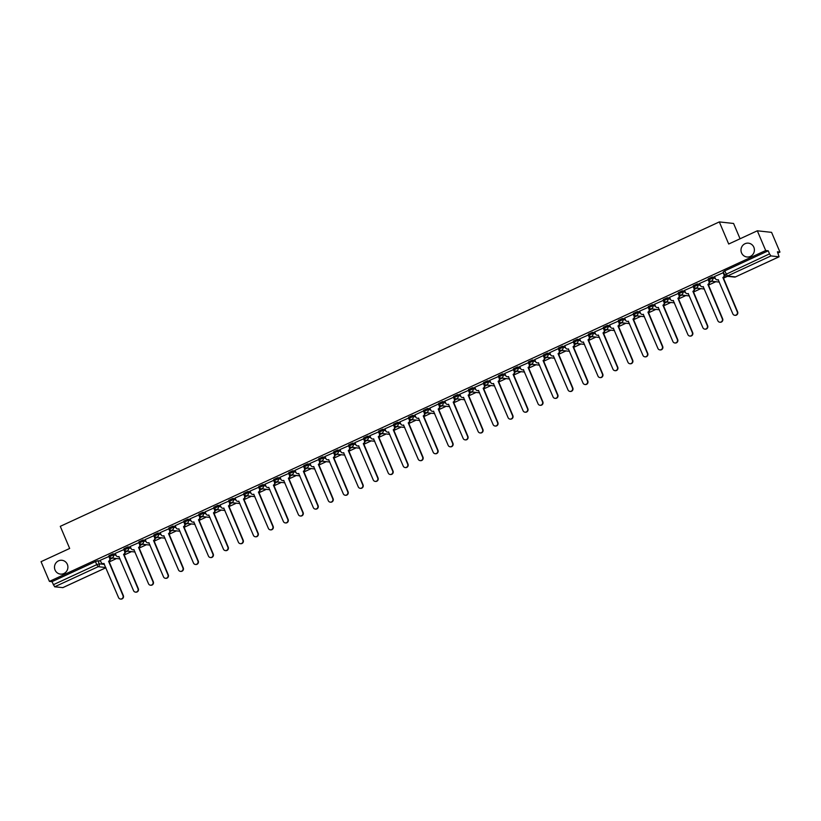 <?xml version="1.0" encoding="UTF-8"?>
<svg xmlns="http://www.w3.org/2000/svg" width="821" height="821" viewBox="0 0 821 821"><rect width="100%" height="100%" fill="white"/><g stroke="black" fill="none" stroke-linecap="round" stroke-linejoin="round"><path stroke-width="1.23" d="M67.343 564.355A6.958 6.712 96.2 0 1 60.446 574.105A6.958 6.712 96.2 0 1 55.797 563.114A6.958 6.712 96.2 0 1 67.343 564.355M753.842 247.234A6.958 6.712 96.2 0 1 746.946 256.983A6.958 6.712 96.2 0 1 742.297 245.992A6.958 6.712 96.2 0 1 753.842 247.234M115.556 554.124L112.929 553.836L109.09 555.612M130.529 547.197L127.912 546.919L124.063 548.685M145.512 540.28L142.895 539.992L139.047 541.768M160.495 533.363L157.878 533.075L154.03 534.851M175.478 526.435L172.862 526.148L169.013 527.924M190.462 519.519L187.835 519.231L183.996 521.007M205.445 512.591L202.818 512.314L198.98 514.09M220.428 505.674L217.801 505.387L213.963 507.162M235.411 498.758L232.784 498.47L228.946 500.246M250.395 491.83L247.768 491.543L243.929 493.318M265.378 484.913L262.751 484.626L258.913 486.401M280.361 477.986L277.734 477.709L273.896 479.485M295.334 471.069L292.717 470.782L288.879 472.557M310.317 464.152L307.701 463.865L303.852 465.64M325.301 457.225L322.684 456.938L318.835 458.713M340.284 450.308L337.667 450.021L333.819 451.796M355.267 443.391L352.65 443.104L348.802 444.879M370.25 436.464L367.623 436.177L363.785 437.952M385.234 429.547L382.607 429.26L378.768 431.035M400.217 422.62L397.59 422.343L393.752 424.108M415.2 415.703L412.573 415.416L408.735 417.191M430.183 408.786L427.556 408.499L423.718 410.274M445.167 401.859L442.54 401.572L438.701 403.347M460.15 394.942L457.523 394.655L453.685 396.43M475.123 388.015L472.506 387.738L468.658 389.513M490.106 381.098L487.489 380.811L483.641 382.586M505.089 374.181L502.473 373.894L498.624 375.669M520.073 367.254L517.456 366.966L513.607 368.742M535.056 360.337L532.429 360.05L528.591 361.825M550.039 353.41L547.412 353.133L543.574 354.908M565.022 346.493L562.395 346.205L558.557 347.981M580.006 339.576L577.379 339.289L573.54 341.064M594.989 332.649L592.362 332.361L588.524 334.137M609.972 325.732L607.345 325.444L603.507 327.22M624.955 318.815L622.328 318.527L618.49 320.303M639.939 311.888L637.312 311.6L633.473 313.376M654.912 304.971L652.295 304.683L648.446 306.459M669.895 298.044L667.278 297.766L663.43 299.532M684.878 291.127L682.261 290.839L678.413 292.615M699.861 284.21L697.245 283.922L693.396 285.698M714.845 277.282L712.218 276.995L708.379 278.771M109.08 561.985L116.51 558.547M124.053 555.068L131.493 551.63M139.036 548.141L146.477 544.703M154.02 541.224L161.46 537.786M169.003 534.297L176.443 530.869M183.986 527.38L191.426 523.942M198.969 520.463L206.41 517.025M213.953 513.536L221.393 510.098M228.936 506.619L236.376 503.181M243.919 499.691L251.359 496.264M258.902 492.774L266.332 489.337M273.886 485.858L281.316 482.42M288.869 478.93L296.299 475.503M303.842 472.013L311.282 468.575M318.825 465.097L326.265 461.659M333.808 458.169L341.249 454.731M348.792 451.252L356.232 447.814M363.775 444.325L371.215 440.898M378.758 437.408L386.198 433.97M393.741 430.491L401.182 427.053M408.725 423.564L416.165 420.126M423.708 416.647L431.148 413.209M438.691 409.72L446.121 406.292M453.674 402.803L461.104 399.365M468.658 395.886L476.088 392.448M483.631 388.959L491.071 385.521M498.614 382.042L506.054 378.604M513.597 375.115L521.037 371.687M528.58 368.198L536.021 364.76M543.564 361.281L551.004 357.843M558.547 354.354L565.987 350.926M573.53 347.437L580.97 343.999M588.513 340.52L595.954 337.082M603.497 333.593L610.937 330.155M618.48 326.676L625.91 323.238M633.463 319.749L640.893 316.321M648.446 312.832L655.876 309.394M663.419 305.915L670.86 302.477M678.403 298.988L685.843 295.55M693.386 292.071L700.826 288.633M708.369 285.144L715.809 281.716M723.352 278.227L727.478 276.318M777.939 253.012L779.95 252.078L777.425 251.811L779.078 256.788L770.94 255.926L727.427 276.02L735.493 276.903L779.006 256.799M740.07 238.778L733.574 223.466L719.319 221.916L728.699 244.022L757.321 230.804L765.695 250.528L49.424 581.401L41.05 561.677L69.672 548.459L60.282 526.343L719.319 221.916M757.321 230.804L771.576 232.353L779.95 252.078M62.858 587.62L54.668 586.799L51.949 581.678L95.452 561.585L97.945 560.753L100.573 561.041M51.949 581.678L49.424 581.401M768.22 250.805L724.717 270.899L727.427 276.02A2.176 2.094 96.2 0 1 724.666 274.922L769.523 253.884L768.22 250.805L765.695 250.528M769.523 253.884L770.94 255.926M723.445 272.613L714.527 276.533M708.461 279.53L699.543 283.461M693.478 286.457L684.56 290.377M678.495 293.374L669.577 297.305M663.512 300.301L654.604 304.222M648.528 307.218L639.621 311.138M633.545 314.135L624.637 318.066M618.562 321.062L609.562 324.972L610.526 327.035A2.176 2.094 -83.8 0 0 613.287 328.133L627.952 362.266A2.504 2.412 -83.8 0 0 632.098 362.718A2.504 2.412 -83.8 0 0 632.365 360.234L617.987 325.958A2.176 2.094 -83.8 0 0 619.075 323.084L619.445 323.125A2.176 2.094 96.2 0 1 618.367 325.999L632.734 360.275A2.504 2.412 96.2 0 1 630.076 363.744M603.579 327.979L594.671 331.91M588.595 334.906L579.688 338.827M573.612 341.823L564.704 345.744M549.701 352.63L550.593 354.723A2.176 2.094 -83.8 0 0 553.354 355.821L568.019 389.954A2.504 2.412 -83.8 0 0 572.165 390.396A2.504 2.412 -83.8 0 0 572.442 387.912L558.064 353.646A2.176 2.094 -83.8 0 0 559.142 350.772L558.28 348.668L549.721 352.671M534.717 359.547L535.61 361.64A2.176 2.094 -83.8 0 0 538.371 362.738L553.036 396.871A2.504 2.412 -83.8 0 0 557.192 397.323A2.504 2.412 -83.8 0 0 557.459 394.839L543.081 360.563A2.176 2.094 -83.8 0 0 544.159 357.689L543.297 355.585L534.738 359.588M528.673 362.584L519.755 366.505M513.689 369.512L504.771 373.432M498.706 376.429L489.706 380.339L490.66 382.401A2.176 2.094 -83.8 0 0 493.431 383.499L508.086 417.643A2.504 2.412 -83.8 0 0 512.242 418.084A2.504 2.412 -83.8 0 0 512.509 415.6L498.131 381.324A2.176 2.094 -83.8 0 0 499.209 378.46L499.579 378.491A2.176 2.094 96.2 0 1 498.501 381.365L512.879 415.642A2.504 2.412 96.2 0 1 510.21 419.11M483.723 383.345L474.815 387.276M468.74 390.273L459.832 394.193M453.756 397.19L444.849 401.11M429.845 407.996L430.738 410.09A2.176 2.094 -83.8 0 0 433.498 411.188L448.163 445.321A2.504 2.412 -83.8 0 0 452.309 445.772A2.504 2.412 -83.8 0 0 452.576 443.278L438.209 409.012A2.176 2.094 -83.8 0 0 439.286 406.138L438.414 404.035L429.865 408.037M414.862 414.913L415.754 417.006A2.176 2.094 -83.8 0 0 418.515 418.105L433.18 452.248A2.504 2.412 -83.8 0 0 437.326 452.689A2.504 2.412 -83.8 0 0 437.593 450.206L423.226 415.929A2.176 2.094 -83.8 0 0 424.303 413.066L423.441 410.952L414.882 414.954M408.807 417.951L399.899 421.881M393.823 424.878L384.916 428.798M378.85 431.795L369.85 435.705L370.805 437.767A2.176 2.094 -83.8 0 0 373.565 438.866L388.23 473.009A2.504 2.412 -83.8 0 0 392.387 473.45A2.504 2.412 -83.8 0 0 392.654 470.967L378.276 436.69A2.176 2.094 -83.8 0 0 379.353 433.827L379.723 433.868A2.176 2.094 96.2 0 1 378.645 436.731L393.023 471.008A2.504 2.412 96.2 0 1 390.355 474.487M363.867 438.712L354.867 442.632L355.821 444.695A2.176 2.094 -83.8 0 0 358.582 445.793L373.247 479.926A2.504 2.412 -83.8 0 0 377.403 480.377A2.504 2.412 -83.8 0 0 377.67 477.884L363.293 443.617A2.176 2.094 -83.8 0 0 364.37 440.744L364.74 440.785A2.176 2.094 96.2 0 1 363.662 443.658L378.04 477.925A2.504 2.412 96.2 0 1 375.371 481.404M348.884 445.639L339.966 449.559M333.901 452.556L324.983 456.486M318.917 459.483L310.01 463.403M295.006 470.279L295.899 472.373A2.176 2.094 -83.8 0 0 298.659 473.471L313.324 507.614A2.504 2.412 -83.8 0 0 317.47 508.055A2.504 2.412 -83.8 0 0 317.737 505.572L303.36 471.295A2.176 2.094 -83.8 0 0 304.437 468.432L303.575 466.318L295.026 470.32M288.951 473.317L280.043 477.247M273.968 480.244L265.06 484.164M258.984 487.161L250.077 491.081M244.001 494.088L235.093 498.008M229.018 501.005L220.11 504.925M214.035 507.922L205.127 511.852M199.062 514.849L190.144 518.769M175.15 525.645L176.033 527.739A2.176 2.094 -83.8 0 0 178.793 528.837L193.458 562.98A2.504 2.412 -83.8 0 0 197.615 563.422A2.504 2.412 -83.8 0 0 197.882 560.938L183.504 526.661A2.176 2.094 -83.8 0 0 184.581 523.798L183.719 521.684L175.16 525.686M169.095 528.683L160.177 532.613M154.112 535.61L145.194 539.53M139.129 542.527L130.221 546.458M124.145 549.454L115.238 553.375M109.162 556.371L100.254 560.291M110.209 559.142L112.456 558.106M125.192 552.225L127.429 551.189M140.175 545.298L142.413 544.261M155.159 538.381L157.396 537.345M170.142 531.454L172.379 530.428M185.125 524.537L187.362 523.5M200.108 517.62L202.346 516.583M215.092 510.693L217.329 509.656M230.075 503.776L232.312 502.739M245.048 496.849L247.295 495.822M260.031 489.932L262.279 488.895M275.014 483.015L277.262 481.978M289.998 476.088L292.245 475.051M304.981 469.171L307.218 468.134M319.964 462.254L322.201 461.217M334.947 455.327L337.185 454.29M349.931 448.41L352.168 447.373M364.914 441.482L367.151 440.446M379.897 434.566L382.134 433.529M394.88 427.649L397.118 426.612M409.853 420.721L412.101 419.685M424.837 413.805L427.084 412.768M439.82 406.877L442.067 405.851M454.803 399.96L457.051 398.924M469.786 393.043L472.024 392.007M484.77 386.116L487.007 385.08M499.753 379.199L501.99 378.163M514.736 372.272L516.973 371.246M529.719 365.355L531.957 364.319M544.703 358.438L546.94 357.402M559.686 351.511L561.923 350.475M574.669 344.594L576.906 343.558M589.642 337.677L591.89 336.641M604.625 330.75L606.873 329.714M619.609 323.833L621.856 322.797M634.592 316.906L636.839 315.869M649.575 309.989L651.812 308.953M664.558 303.072L666.796 302.036M679.542 296.145L681.779 295.108M694.525 289.228L696.762 288.192M709.508 282.301L711.745 281.275M724.717 270.899L723.363 271.854M711.314 281.223L709.477 282.075M696.341 288.14L694.494 288.992M681.358 295.067L679.511 295.919M666.375 301.984L664.528 302.836M651.392 308.912L649.544 309.753M636.408 315.828L634.561 316.68M621.425 322.745L619.578 323.597M606.442 329.673L604.605 330.524M591.459 336.589L589.622 337.441M576.475 343.517L574.638 344.358M561.492 350.434L559.655 351.285M546.509 357.351L544.672 358.202M531.526 364.278L529.689 365.129M516.553 371.195L514.705 372.046M501.569 378.112L499.722 378.963M486.586 385.039L484.739 385.891M471.603 391.956L469.756 392.807M456.62 398.883L454.772 399.735M441.636 405.8L439.789 406.652M426.653 412.717L424.816 413.568M411.67 419.644L409.833 420.496M396.687 426.561L394.85 427.413M381.703 433.488L379.866 434.33M366.72 440.405L364.883 441.257M351.737 447.322L349.9 448.174M336.764 454.249L334.917 455.101M321.781 461.166L319.933 462.018M306.797 468.093L304.95 468.935M291.814 475.01L289.967 475.862M276.831 481.927L274.984 482.779M261.848 488.854L260 489.706M246.864 495.771L245.027 496.623M231.881 502.688L230.044 503.54M216.898 509.615L215.061 510.467M201.915 516.532L200.078 517.384M186.931 523.459L185.094 524.311M171.958 530.376L170.111 531.228M156.975 537.293L155.128 538.145M141.992 544.22L140.145 545.072M127.009 551.137L125.161 551.989M112.025 558.064L110.178 558.906M714.506 276.492L715.399 278.586A2.176 2.094 -83.8 0 0 718.159 279.684L732.825 313.827A2.504 2.412 -83.8 0 0 736.981 314.269A2.504 2.412 -83.8 0 0 737.248 311.785L722.87 277.508A2.176 2.094 -83.8 0 0 723.948 274.645L724.317 274.686A2.176 2.094 96.2 0 1 723.239 277.549L737.617 311.826A2.504 2.412 96.2 0 1 734.949 315.305M723.424 272.572L724.317 274.686M718.375 279.787A2.176 2.094 96.2 0 1 717.277 279.879M723.055 272.551L723.948 274.645M699.533 283.419L700.416 285.513A2.176 2.094 -83.8 0 0 703.176 286.611L717.841 320.744A2.504 2.412 -83.8 0 0 721.998 321.196A2.504 2.412 -83.8 0 0 722.264 318.702L707.887 284.435A2.176 2.094 -83.8 0 0 708.964 281.562L709.334 281.603A2.176 2.094 96.2 0 1 708.256 284.477L722.634 318.743A2.504 2.412 96.2 0 1 719.966 322.222M708.441 279.489L709.334 281.603M703.402 286.714A2.176 2.094 96.2 0 1 702.294 286.796M708.071 279.468L708.964 281.562M684.55 290.336L685.432 292.43A2.176 2.094 -83.8 0 0 688.193 293.528L702.858 327.671A2.504 2.412 -83.8 0 0 707.014 328.113A2.504 2.412 -83.8 0 0 707.281 325.629L692.903 291.352A2.176 2.094 -83.8 0 0 693.981 288.489L694.35 288.52A2.176 2.094 96.2 0 1 693.273 291.393L707.651 325.67A2.504 2.412 96.2 0 1 704.982 329.139M693.458 286.416L694.35 288.52M688.419 293.631A2.176 2.094 96.2 0 1 687.31 293.713M693.098 286.385L693.981 288.489M669.567 297.253L670.449 299.357A2.176 2.094 -83.8 0 0 673.22 300.445L687.875 334.588A2.504 2.412 -83.8 0 0 692.031 335.03A2.504 2.412 -83.8 0 0 692.298 332.546L677.92 298.28A2.176 2.094 -83.8 0 0 678.998 295.406L679.367 295.447A2.176 2.094 96.2 0 1 678.29 298.321L692.667 332.587A2.504 2.412 96.2 0 1 689.999 336.066M678.474 293.333L679.367 295.447M673.436 300.558A2.176 2.094 96.2 0 1 672.327 300.64M678.115 293.313L678.998 295.406M654.583 304.18L655.466 306.274A2.176 2.094 -83.8 0 0 658.237 307.372L672.892 341.505A2.504 2.412 -83.8 0 0 677.048 341.957A2.504 2.412 -83.8 0 0 677.315 339.463L662.937 305.196A2.176 2.094 -83.8 0 0 664.015 302.323L664.384 302.364A2.176 2.094 96.2 0 1 663.306 305.238L677.684 339.504A2.504 2.412 96.2 0 1 675.026 342.983M663.491 300.26L664.384 302.364M658.452 307.475A2.176 2.094 96.2 0 1 657.344 307.557M663.132 300.229L664.015 302.323M639.6 311.097L640.493 313.191A2.176 2.094 -83.8 0 0 643.254 314.289L657.919 348.432A2.504 2.412 -83.8 0 0 662.065 348.874A2.504 2.412 -83.8 0 0 662.331 346.39L647.954 312.113A2.176 2.094 -83.8 0 0 649.031 309.25L649.411 309.291A2.176 2.094 96.2 0 1 648.323 312.154L662.701 346.431A2.504 2.412 96.2 0 1 660.043 349.91M648.508 307.177L649.411 309.291M643.469 314.392A2.176 2.094 96.2 0 1 642.361 314.484M648.149 307.146L649.031 309.25M624.617 318.025L625.51 320.118A2.176 2.094 -83.8 0 0 628.27 321.216L642.935 355.349A2.504 2.412 -83.8 0 0 647.081 355.801A2.504 2.412 -83.8 0 0 647.348 353.307L632.97 319.041A2.176 2.094 -83.8 0 0 634.058 316.167L634.428 316.208A2.176 2.094 96.2 0 1 633.35 319.082L647.718 353.348A2.504 2.412 96.2 0 1 645.06 356.827M633.525 314.094L634.428 316.208M628.486 321.319A2.176 2.094 96.2 0 1 627.377 321.401M633.165 314.074L634.058 316.167M618.541 321.021L619.445 323.125M613.503 328.236A2.176 2.094 96.2 0 1 612.394 328.318M618.182 320.99L619.075 323.084M594.65 331.858L595.543 333.962A2.176 2.094 -83.8 0 0 598.304 335.05L612.969 369.193A2.504 2.412 -83.8 0 0 617.115 369.635A2.504 2.412 -83.8 0 0 617.382 367.151L603.014 332.885A2.176 2.094 -83.8 0 0 604.092 330.011L604.461 330.052A2.176 2.094 96.2 0 1 603.384 332.916L617.751 367.192A2.504 2.412 96.2 0 1 615.093 370.671M603.568 327.938L604.461 330.052M598.519 335.153A2.176 2.094 96.2 0 1 597.411 335.245M603.199 327.918L604.092 330.011M579.667 338.786L580.56 340.879A2.176 2.094 -83.8 0 0 583.321 341.977L597.986 376.11A2.504 2.412 -83.8 0 0 602.132 376.562A2.504 2.412 -83.8 0 0 602.398 374.068L588.031 339.802A2.176 2.094 -83.8 0 0 589.109 336.928L589.478 336.969A2.176 2.094 96.2 0 1 588.4 339.843L602.768 374.109A2.504 2.412 96.2 0 1 600.11 377.588M588.585 334.855L589.478 336.969M583.536 342.08A2.176 2.094 96.2 0 1 582.428 342.162M588.216 334.835L589.109 336.928M564.684 345.703L565.577 347.796A2.176 2.094 -83.8 0 0 568.337 348.894L583.002 383.038A2.504 2.412 -83.8 0 0 587.148 383.479A2.504 2.412 -83.8 0 0 587.415 380.995L573.048 346.719A2.176 2.094 -83.8 0 0 574.125 343.855L574.495 343.896A2.176 2.094 96.2 0 1 573.417 346.76L587.795 381.036A2.504 2.412 96.2 0 1 585.127 384.515M573.602 341.782L574.495 343.896M568.553 348.997A2.176 2.094 96.2 0 1 567.444 349.089M573.232 341.752L574.125 343.855M559.512 350.813A2.176 2.094 96.2 0 1 558.434 353.687L572.812 387.953A2.504 2.412 96.2 0 1 570.143 391.432M553.57 355.924A2.176 2.094 96.2 0 1 552.461 356.006M558.249 348.679L559.142 350.772M544.528 357.73A2.176 2.094 96.2 0 1 543.451 360.604L557.828 394.87A2.504 2.412 96.2 0 1 555.16 398.349M538.586 362.841A2.176 2.094 96.2 0 1 537.488 362.923M543.266 355.596L544.159 357.689M519.744 366.464L520.627 368.567A2.176 2.094 -83.8 0 0 523.388 369.655L538.053 403.799A2.504 2.412 -83.8 0 0 542.209 404.24A2.504 2.412 -83.8 0 0 542.476 401.756L528.098 367.48A2.176 2.094 -83.8 0 0 529.176 364.616L529.545 364.657A2.176 2.094 96.2 0 1 528.467 367.521L542.845 401.797A2.504 2.412 96.2 0 1 540.177 405.276M528.652 362.543L529.545 364.657M523.613 369.758A2.176 2.094 96.2 0 1 522.505 369.85M528.283 362.523L529.176 364.616M504.761 373.391L505.644 375.484A2.176 2.094 -83.8 0 0 508.415 376.582L523.069 410.716A2.504 2.412 -83.8 0 0 527.226 411.167A2.504 2.412 -83.8 0 0 527.493 408.673L513.115 374.407A2.176 2.094 -83.8 0 0 514.192 371.533L514.562 371.574A2.176 2.094 96.2 0 1 513.484 374.448L527.862 408.714A2.504 2.412 96.2 0 1 525.194 412.193M513.669 369.46L514.562 371.574M508.63 376.685A2.176 2.094 96.2 0 1 507.522 376.767M513.31 369.44L514.192 371.533M498.686 376.387L499.579 378.491M493.647 383.602A2.176 2.094 96.2 0 1 492.538 383.694M498.326 376.357L499.209 378.46M474.795 387.225L475.687 389.328A2.176 2.094 -83.8 0 0 478.448 390.416L493.103 424.56A2.504 2.412 -83.8 0 0 497.259 425.001A2.504 2.412 -83.8 0 0 497.526 422.517L483.148 388.251A2.176 2.094 -83.8 0 0 484.226 385.377L484.606 385.418A2.176 2.094 96.2 0 1 483.518 388.292L497.895 422.558A2.504 2.412 96.2 0 1 495.237 426.037M483.702 383.304L484.606 385.418M478.664 390.529A2.176 2.094 96.2 0 1 477.555 390.611M483.343 383.284L484.226 385.377M459.811 394.152L460.704 396.245A2.176 2.094 -83.8 0 0 463.465 397.343L478.13 431.477A2.504 2.412 -83.8 0 0 482.276 431.928A2.504 2.412 -83.8 0 0 482.543 429.434L468.165 395.168A2.176 2.094 -83.8 0 0 469.243 392.294L469.622 392.335A2.176 2.094 96.2 0 1 468.534 395.209L482.912 429.475A2.504 2.412 96.2 0 1 480.254 432.954M468.719 390.232L469.622 392.335M463.68 397.446A2.176 2.094 96.2 0 1 462.572 397.528M468.36 390.201L469.243 392.294M444.828 401.069L445.721 403.162A2.176 2.094 -83.8 0 0 448.482 404.26L463.147 438.404A2.504 2.412 -83.8 0 0 467.293 438.845A2.504 2.412 -83.8 0 0 467.56 436.362L453.182 402.085A2.176 2.094 -83.8 0 0 454.27 399.222L454.639 399.263A2.176 2.094 96.2 0 1 453.561 402.126L467.929 436.403A2.504 2.412 96.2 0 1 465.271 439.882M453.736 397.148L454.639 399.263M448.697 404.363A2.176 2.094 96.2 0 1 447.589 404.455M453.377 397.128L454.27 399.222M439.656 406.179A2.176 2.094 96.2 0 1 438.578 409.053L452.946 443.319A2.504 2.412 96.2 0 1 450.288 446.798M433.714 411.29A2.176 2.094 96.2 0 1 432.605 411.372M438.393 404.045L439.286 406.138M424.673 413.096A2.176 2.094 96.2 0 1 423.595 415.97L437.962 450.247A2.504 2.412 96.2 0 1 435.304 453.715M418.731 418.207A2.176 2.094 96.2 0 1 417.622 418.289M423.41 410.962L424.303 413.066M399.878 421.83L400.771 423.934A2.176 2.094 -83.8 0 0 403.532 425.021L418.197 459.165A2.504 2.412 -83.8 0 0 422.343 459.606A2.504 2.412 -83.8 0 0 422.61 457.123L408.242 422.856A2.176 2.094 -83.8 0 0 409.32 419.983L409.689 420.024A2.176 2.094 96.2 0 1 408.612 422.897L422.989 457.164A2.504 2.412 96.2 0 1 420.321 460.643M408.796 417.91L409.689 420.024M403.747 425.134A2.176 2.094 96.2 0 1 402.639 425.216M408.427 417.889L409.32 419.983M384.895 428.757L385.788 430.851A2.176 2.094 -83.8 0 0 388.549 431.949L403.214 466.082A2.504 2.412 -83.8 0 0 407.36 466.533A2.504 2.412 -83.8 0 0 407.627 464.039L393.259 429.773A2.176 2.094 -83.8 0 0 394.337 426.899L394.706 426.941A2.176 2.094 96.2 0 1 393.628 429.814L408.006 464.081A2.504 2.412 96.2 0 1 405.338 467.56M393.813 424.837L394.706 426.941M388.764 432.051A2.176 2.094 96.2 0 1 387.656 432.133M393.444 424.806L394.337 426.899M378.83 431.754L379.723 433.868M373.781 438.968A2.176 2.094 96.2 0 1 372.672 439.061M378.46 431.723L379.353 433.827M363.847 438.671L364.74 440.785M358.798 445.895A2.176 2.094 96.2 0 1 357.699 445.977M363.477 438.65L364.37 440.744M339.956 449.518L340.838 451.612A2.176 2.094 -83.8 0 0 343.599 452.71L358.264 486.843A2.504 2.412 -83.8 0 0 362.42 487.294A2.504 2.412 -83.8 0 0 362.687 484.811L348.309 450.534A2.176 2.094 -83.8 0 0 349.387 447.661L349.756 447.702A2.176 2.094 96.2 0 1 348.679 450.575L363.056 484.852A2.504 2.412 96.2 0 1 360.388 488.321M348.863 445.598L349.756 447.702M343.825 452.812A2.176 2.094 96.2 0 1 342.716 452.894M348.494 445.567L349.387 447.661M324.972 456.435L325.855 458.539A2.176 2.094 -83.8 0 0 328.626 459.627L343.281 493.77A2.504 2.412 -83.8 0 0 347.437 494.211A2.504 2.412 -83.8 0 0 347.704 491.728L333.326 457.461A2.176 2.094 -83.8 0 0 334.404 454.588L334.773 454.629A2.176 2.094 96.2 0 1 333.695 457.492L348.073 491.769A2.504 2.412 96.2 0 1 345.405 495.248M333.88 452.515L334.773 454.629M328.841 459.729A2.176 2.094 96.2 0 1 327.733 459.822M333.521 452.494L334.404 454.588M309.989 463.362L310.872 465.456A2.176 2.094 -83.8 0 0 313.643 466.554L328.297 500.687A2.504 2.412 -83.8 0 0 332.454 501.138A2.504 2.412 -83.8 0 0 332.721 498.645L318.343 464.378A2.176 2.094 -83.8 0 0 319.42 461.505L319.79 461.546A2.176 2.094 96.2 0 1 318.712 464.419L333.09 498.686A2.504 2.412 96.2 0 1 330.422 502.165M318.897 459.432L319.79 461.546M313.858 466.656A2.176 2.094 96.2 0 1 312.75 466.739M318.538 459.411L319.42 461.505M304.817 468.473A2.176 2.094 96.2 0 1 303.729 471.336L318.107 505.613A2.504 2.412 96.2 0 1 315.449 509.092M298.875 473.573A2.176 2.094 96.2 0 1 297.766 473.666M303.554 466.328L304.437 468.432M280.023 477.206L280.915 479.3A2.176 2.094 -83.8 0 0 283.676 480.398L298.341 514.531A2.504 2.412 -83.8 0 0 302.487 514.972A2.504 2.412 -83.8 0 0 302.754 512.489L288.376 478.222A2.176 2.094 -83.8 0 0 289.464 475.349L289.834 475.39A2.176 2.094 96.2 0 1 288.746 478.263L303.123 512.53A2.504 2.412 96.2 0 1 300.465 516.009M288.93 473.276L289.834 475.39M283.892 480.501A2.176 2.094 96.2 0 1 282.783 480.583M288.571 473.255L289.464 475.349M265.039 484.123L265.932 486.217A2.176 2.094 -83.8 0 0 268.693 487.315L283.358 521.448A2.504 2.412 -83.8 0 0 287.504 521.899A2.504 2.412 -83.8 0 0 287.771 519.416L273.393 485.139A2.176 2.094 -83.8 0 0 274.481 482.266L274.85 482.307A2.176 2.094 96.2 0 1 273.773 485.18L288.14 519.447A2.504 2.412 96.2 0 1 285.482 522.926M273.947 480.203L274.85 482.307M268.908 487.417A2.176 2.094 96.2 0 1 267.8 487.5M273.588 480.172L274.481 482.266M250.056 491.04L250.949 493.144A2.176 2.094 -83.8 0 0 253.71 494.232L268.375 528.375A2.504 2.412 -83.8 0 0 272.521 528.816A2.504 2.412 -83.8 0 0 272.788 526.333L258.42 492.056A2.176 2.094 -83.8 0 0 259.498 489.193L259.867 489.234A2.176 2.094 96.2 0 1 258.789 492.097L273.157 526.374A2.504 2.412 96.2 0 1 270.499 529.853M258.964 487.12L259.867 489.234M253.925 494.334A2.176 2.094 96.2 0 1 252.817 494.427M258.605 487.099L259.498 489.193M235.073 497.967L235.966 500.061A2.176 2.094 -83.8 0 0 238.726 501.159L253.391 535.292A2.504 2.412 -83.8 0 0 257.537 535.744A2.504 2.412 -83.8 0 0 257.804 533.25L243.437 498.983A2.176 2.094 -83.8 0 0 244.514 496.11L244.884 496.151A2.176 2.094 96.2 0 1 243.806 499.024L258.174 533.291A2.504 2.412 96.2 0 1 255.516 536.77M243.991 494.037L244.884 496.151M238.942 501.262A2.176 2.094 96.2 0 1 237.833 501.344M243.621 494.016L244.514 496.11M220.09 504.884L220.982 506.978A2.176 2.094 -83.8 0 0 223.743 508.076L238.408 542.219A2.504 2.412 -83.8 0 0 242.554 542.66A2.504 2.412 -83.8 0 0 242.821 540.177L228.454 505.9A2.176 2.094 -83.8 0 0 229.531 503.037L229.901 503.068A2.176 2.094 96.2 0 1 228.823 505.941L243.201 540.218A2.504 2.412 96.2 0 1 240.532 543.687M229.008 500.964L229.901 503.068M223.959 508.178A2.176 2.094 96.2 0 1 222.85 508.271M228.638 500.933L229.531 503.037M205.106 511.801L205.999 513.905A2.176 2.094 -83.8 0 0 208.76 514.993L223.425 549.136A2.504 2.412 -83.8 0 0 227.571 549.577A2.504 2.412 -83.8 0 0 227.848 547.094L213.47 512.827A2.176 2.094 -83.8 0 0 214.548 509.954L214.917 509.995A2.176 2.094 96.2 0 1 213.84 512.868L228.217 547.135A2.504 2.412 96.2 0 1 225.549 550.614M214.024 507.881L214.917 509.995M208.975 515.106A2.176 2.094 96.2 0 1 207.867 515.188M213.655 507.86L214.548 509.954M190.123 518.728L191.016 520.822A2.176 2.094 -83.8 0 0 193.777 521.92L208.442 556.053A2.504 2.412 -83.8 0 0 212.598 556.505A2.504 2.412 -83.8 0 0 212.865 554.011L198.487 519.744A2.176 2.094 -83.8 0 0 199.565 516.871L199.934 516.912A2.176 2.094 96.2 0 1 198.856 519.785L213.234 554.052A2.504 2.412 96.2 0 1 210.566 557.531M199.041 514.808L199.934 516.912M193.992 522.023A2.176 2.094 96.2 0 1 192.894 522.105M198.672 514.777L199.565 516.871M184.951 523.839A2.176 2.094 96.2 0 1 183.873 526.702L198.251 560.979A2.504 2.412 96.2 0 1 195.583 564.458M179.009 528.94A2.176 2.094 96.2 0 1 177.911 529.032M183.688 521.704L184.581 523.798M160.167 532.572L161.049 534.666A2.176 2.094 -83.8 0 0 163.81 535.764L178.475 569.897A2.504 2.412 -83.8 0 0 182.631 570.349A2.504 2.412 -83.8 0 0 182.898 567.855L168.521 533.588A2.176 2.094 -83.8 0 0 169.598 530.715L169.968 530.756A2.176 2.094 96.2 0 1 168.89 533.629L183.268 567.896A2.504 2.412 96.2 0 1 180.599 571.375M169.075 528.642L169.968 530.756M164.036 535.867A2.176 2.094 96.2 0 1 162.927 535.949M168.716 528.621L169.598 530.715M145.184 539.489L146.066 541.583A2.176 2.094 -83.8 0 0 148.837 542.681L163.492 576.824A2.504 2.412 -83.8 0 0 167.648 577.266A2.504 2.412 -83.8 0 0 167.915 574.782L153.537 540.505A2.176 2.094 -83.8 0 0 154.615 537.642L154.984 537.673A2.176 2.094 96.2 0 1 153.907 540.546L168.284 574.823A2.504 2.412 96.2 0 1 165.616 578.292M154.091 535.569L154.984 537.673M149.053 542.784A2.176 2.094 96.2 0 1 147.944 542.866M153.732 535.538L154.615 537.642M130.2 546.406L131.083 548.51A2.176 2.094 -83.8 0 0 133.854 549.598L148.509 583.741A2.504 2.412 -83.8 0 0 152.665 584.183A2.504 2.412 -83.8 0 0 152.932 581.699L138.554 547.433A2.176 2.094 -83.8 0 0 139.632 544.559L140.001 544.6A2.176 2.094 96.2 0 1 138.923 547.474L153.301 581.74A2.504 2.412 96.2 0 1 150.633 585.219M139.108 542.486L140.001 544.6M134.069 549.711A2.176 2.094 96.2 0 1 132.961 549.793M138.749 542.465L139.632 544.559M115.217 553.333L116.11 555.427A2.176 2.094 -83.8 0 0 118.871 556.525L133.536 590.658A2.504 2.412 -83.8 0 0 137.682 591.11A2.504 2.412 -83.8 0 0 137.949 588.616L123.571 554.349A2.176 2.094 -83.8 0 0 124.648 551.476L125.028 551.517A2.176 2.094 96.2 0 1 123.94 554.391L138.318 588.657A2.504 2.412 96.2 0 1 135.66 592.136M124.125 549.413L125.028 551.517M119.086 556.628A2.176 2.094 96.2 0 1 117.978 556.71M123.766 549.382L124.648 551.476M100.234 560.25L101.127 562.344A2.176 2.094 -83.8 0 0 103.887 563.442L118.552 597.585A2.504 2.412 -83.8 0 0 122.698 598.027A2.504 2.412 -83.8 0 0 122.965 595.543L108.588 561.266A2.176 2.094 -83.8 0 0 109.675 558.403L110.045 558.444A2.176 2.094 96.2 0 1 108.957 561.307L123.335 595.584A2.504 2.412 96.2 0 1 120.677 599.063M109.142 556.33L110.045 558.444M104.103 563.545A2.176 2.094 96.2 0 1 102.994 563.637M108.783 556.299L109.675 558.403M119.302 558.855A2.176 2.176 0 0 0 120.01 558.814A2.176 2.094 -83.8 0 1 119.302 558.855L111.235 557.972A2.176 2.094 -83.8 0 1 109.552 556.7L113.39 554.924L116.018 555.212M112.929 553.836L113.39 554.924A2.176 2.094 96.2 0 1 112.313 557.798A2.176 2.094 -83.8 0 1 111.235 557.972A2.176 2.176 0 0 1 109.47 556.659L109.008 555.571M134.285 551.928A2.176 2.176 0 0 0 134.993 551.886A2.176 2.094 -83.8 0 1 134.285 551.928L126.218 551.055A2.176 2.094 -83.8 0 1 124.535 549.783L128.374 548.007L131.001 548.295M127.912 546.919L128.374 548.007A2.176 2.094 96.2 0 1 127.296 550.87A2.176 2.094 -83.8 0 1 126.218 551.055A2.176 2.176 0 0 1 124.453 549.742L123.992 548.654M149.976 544.959A2.176 2.094 -83.8 0 1 149.268 545.011L141.202 544.128A2.176 2.094 -83.8 0 1 139.508 542.855L143.357 541.08L145.974 541.367M142.895 539.992L143.357 541.08A2.176 2.094 96.2 0 1 142.279 543.954A2.176 2.094 -83.8 0 1 141.202 544.128A2.176 2.176 0 0 1 139.437 542.825L138.975 541.727M164.251 538.094A2.176 2.176 0 0 0 164.959 538.053A2.176 2.094 -83.8 0 1 164.251 538.094L156.185 537.211A2.176 2.094 -83.8 0 1 154.492 535.939L158.34 534.163L160.957 534.45M157.878 533.075L158.34 534.163A2.176 2.094 96.2 0 1 157.263 537.037A2.176 2.094 -83.8 0 1 156.185 537.211A2.176 2.176 0 0 1 154.42 535.897L153.958 534.81M179.235 531.166A2.176 2.176 0 0 0 179.943 531.125A2.176 2.094 -83.8 0 1 179.235 531.166L171.168 530.294A2.176 2.094 -83.8 0 1 169.475 529.022L173.323 527.246L175.94 527.523M172.862 526.148L173.323 527.246A2.176 2.094 96.2 0 1 172.236 530.109A2.176 2.094 -83.8 0 1 171.168 530.294A2.176 2.176 0 0 1 169.403 528.981L168.931 527.893M194.218 524.25A2.176 2.176 0 0 0 194.926 524.209A2.176 2.094 -83.8 0 1 194.218 524.25L186.141 523.367A2.176 2.094 -83.8 0 1 184.458 522.094L188.307 520.319L190.924 520.606M187.835 519.231L188.307 520.319A2.176 2.094 96.2 0 1 187.219 523.193A2.176 2.094 -83.8 0 1 186.141 523.367A2.176 2.176 0 0 1 184.376 522.053L183.914 520.966M209.191 517.322A2.176 2.176 0 0 0 209.909 517.292A2.176 2.094 -83.8 0 1 209.191 517.322L201.124 516.45A2.176 2.094 -83.8 0 1 199.441 515.178L203.28 513.402L205.907 513.689M202.818 512.314L203.28 513.402A2.176 2.094 96.2 0 1 202.202 516.276A2.176 2.094 -83.8 0 1 201.124 516.45A2.176 2.176 0 0 1 199.359 515.136L198.898 514.049M224.174 510.405A2.176 2.176 0 0 0 224.892 510.364A2.176 2.094 -83.8 0 1 224.174 510.405L216.108 509.523A2.176 2.094 -83.8 0 1 214.425 508.25L218.263 506.475L220.89 506.762M217.801 505.387L218.263 506.475A2.176 2.094 96.2 0 1 217.185 509.348A2.176 2.094 -83.8 0 1 216.108 509.523A2.176 2.176 0 0 1 214.343 508.22L213.881 507.121M239.157 503.489A2.176 2.176 0 0 0 239.876 503.447A2.176 2.094 -83.8 0 1 239.157 503.489L231.091 502.606A2.176 2.094 -83.8 0 1 229.408 501.333L233.246 499.558L235.873 499.845M232.784 498.47L233.246 499.558A2.176 2.094 96.2 0 1 232.169 502.431A2.176 2.094 -83.8 0 1 231.091 502.606A2.176 2.176 0 0 1 229.326 501.292L228.864 500.205M254.141 496.561A2.176 2.176 0 0 0 254.849 496.52A2.176 2.094 -83.8 0 1 254.141 496.561L246.074 495.689A2.176 2.094 -83.8 0 1 244.391 494.416L248.229 492.641L250.857 492.928M247.768 491.543L248.229 492.641A2.176 2.094 96.2 0 1 247.152 495.504A2.176 2.094 -83.8 0 1 246.074 495.689A2.176 2.176 0 0 1 244.309 494.375L243.847 493.288M269.832 489.593A2.176 2.094 -83.8 0 1 269.124 489.644L261.057 488.762A2.176 2.094 -83.8 0 1 259.374 487.489L263.213 485.714L265.84 486.001M262.751 484.626L263.213 485.714A2.176 2.094 96.2 0 1 262.135 488.587A2.176 2.094 -83.8 0 1 261.057 488.762A2.176 2.176 0 0 1 259.292 487.458L258.831 486.36M284.107 482.717A2.176 2.176 0 0 0 284.815 482.686A2.176 2.094 -83.8 0 1 284.107 482.717L276.041 481.845A2.176 2.094 -83.8 0 1 274.358 480.572L278.196 478.797L280.823 479.084M277.734 477.709L278.196 478.797A2.176 2.094 96.2 0 1 277.118 481.67A2.176 2.094 -83.8 0 1 276.041 481.845A2.176 2.176 0 0 1 274.276 480.531L273.814 479.443M299.09 475.8A2.176 2.176 0 0 0 299.798 475.759A2.176 2.094 -83.8 0 1 299.09 475.8L291.024 474.928A2.176 2.094 -83.8 0 1 289.341 473.645L293.179 471.88L295.806 472.157M292.717 470.782L293.179 471.88A2.176 2.094 96.2 0 1 292.102 474.743A2.176 2.094 -83.8 0 1 291.024 474.928A2.176 2.176 0 0 1 289.259 473.614L288.797 472.516M314.074 468.883A2.176 2.176 0 0 0 314.782 468.842A2.176 2.094 -83.8 0 1 314.074 468.883L306.007 468.001A2.176 2.094 -83.8 0 1 304.324 466.728L308.162 464.953L310.79 465.24M307.701 463.865L308.162 464.953A2.176 2.094 96.2 0 1 307.085 467.826A2.176 2.094 -83.8 0 1 306.007 468.001A2.176 2.176 0 0 1 304.242 466.687L303.78 465.599M329.057 461.956A2.176 2.176 0 0 0 329.765 461.915A2.176 2.094 -83.8 0 1 329.057 461.956L320.99 461.084A2.176 2.094 -83.8 0 1 319.297 459.811L323.146 458.036L325.763 458.323M322.684 456.938L323.146 458.036A2.176 2.094 96.2 0 1 322.068 460.899A2.176 2.094 -83.8 0 1 320.99 461.084A2.176 2.176 0 0 1 319.225 459.77L318.764 458.682M344.04 455.039A2.176 2.176 0 0 0 344.748 454.998A2.176 2.094 -83.8 0 1 344.04 455.039L335.974 454.157A2.176 2.094 -83.8 0 1 334.28 452.884L338.129 451.109L340.746 451.396M337.667 450.021L338.129 451.109A2.176 2.094 96.2 0 1 337.051 453.982A2.176 2.094 -83.8 0 1 335.974 454.157A2.176 2.176 0 0 1 334.209 452.853L333.737 451.755M359.023 448.122A2.176 2.176 0 0 0 359.731 448.081A2.176 2.094 -83.8 0 1 359.023 448.122L350.957 447.24A2.176 2.094 -83.8 0 1 349.264 445.967L353.112 444.192L355.729 444.479M352.65 443.104L353.112 444.192A2.176 2.094 96.2 0 1 352.024 447.065A2.176 2.094 -83.8 0 1 350.957 447.24A2.176 2.176 0 0 1 349.192 445.926L348.72 444.838M374.704 441.144A2.176 2.094 -83.8 0 1 374.007 441.195L365.93 440.323A2.176 2.094 -83.8 0 1 364.247 439.05L368.095 437.275L370.712 437.552M367.623 436.177L368.095 437.275A2.176 2.094 96.2 0 1 367.008 440.138A2.176 2.094 -83.8 0 1 365.93 440.323A2.176 2.176 0 0 1 364.165 439.009L363.703 437.921M389.688 434.227A2.176 2.094 -83.8 0 1 388.98 434.278L380.913 433.396A2.176 2.094 -83.8 0 1 379.23 432.123L383.068 430.348L385.696 430.635M382.607 429.26L383.068 430.348A2.176 2.094 96.2 0 1 381.991 433.221A2.176 2.094 -83.8 0 1 380.913 433.396A2.176 2.176 0 0 1 379.148 432.082L378.686 430.994M404.671 427.31A2.176 2.094 -83.8 0 1 403.963 427.351L395.896 426.479A2.176 2.094 -83.8 0 1 394.213 425.206L398.052 423.431L400.679 423.718M397.59 422.343L398.052 423.431A2.176 2.094 96.2 0 1 396.974 426.294A2.176 2.094 -83.8 0 1 395.896 426.479A2.176 2.176 0 0 1 394.131 425.165L393.67 424.077M418.946 420.434A2.176 2.176 0 0 0 419.654 420.393A2.176 2.094 -83.8 0 1 418.946 420.434L410.88 419.552A2.176 2.094 -83.8 0 1 409.197 418.279L413.035 416.504L415.662 416.791M412.573 415.416L413.035 416.504A2.176 2.094 96.2 0 1 411.957 419.377A2.176 2.094 -83.8 0 1 410.88 419.552A2.176 2.176 0 0 1 409.115 418.248L408.653 417.15M433.929 413.517A2.176 2.176 0 0 0 434.637 413.476A2.176 2.094 -83.8 0 1 433.929 413.517L425.863 412.635A2.176 2.094 -83.8 0 1 424.18 411.362L428.018 409.587L430.645 409.874M427.556 408.499L428.018 409.587A2.176 2.094 96.2 0 1 426.941 412.46A2.176 2.094 -83.8 0 1 425.863 412.635A2.176 2.176 0 0 1 424.098 411.321L423.636 410.233M448.913 406.59A2.176 2.176 0 0 0 449.621 406.549A2.176 2.094 -83.8 0 1 448.913 406.59L440.846 405.718A2.176 2.094 -83.8 0 1 439.163 404.445L443.001 402.67L445.629 402.947M442.54 401.572L443.001 402.67A2.176 2.094 96.2 0 1 441.924 405.533A2.176 2.094 -83.8 0 1 440.846 405.718A2.176 2.176 0 0 1 439.081 404.404L438.619 403.316M463.896 399.673A2.176 2.176 0 0 0 464.604 399.632A2.176 2.094 -83.8 0 1 463.896 399.673L455.829 398.79A2.176 2.094 -83.8 0 1 454.146 397.518L457.985 395.743L460.612 396.03M457.523 394.655L457.985 395.743A2.176 2.094 96.2 0 1 456.907 398.616A2.176 2.094 -83.8 0 1 455.829 398.79A2.176 2.176 0 0 1 454.064 397.477L453.603 396.389M478.879 392.746A2.176 2.176 0 0 0 479.587 392.715A2.176 2.094 -83.8 0 1 478.879 392.746L470.813 391.874A2.176 2.094 -83.8 0 1 469.13 390.601L472.968 388.826L475.595 389.113M472.506 387.738L472.968 388.826A2.176 2.094 96.2 0 1 471.89 391.699A2.176 2.094 -83.8 0 1 470.813 391.874A2.176 2.176 0 0 1 469.048 390.56L468.586 389.472M493.862 385.829A2.176 2.176 0 0 0 494.57 385.788A2.176 2.094 -83.8 0 1 493.862 385.829L485.796 384.946A2.176 2.094 -83.8 0 1 484.113 383.674L487.951 381.898L490.568 382.186M487.489 380.811L487.951 381.898A2.176 2.094 96.2 0 1 486.874 384.772A2.176 2.094 -83.8 0 1 485.796 384.946A2.176 2.176 0 0 1 484.031 383.643L483.569 382.545M509.554 378.861A2.176 2.094 -83.8 0 1 508.846 378.912L500.779 378.029A2.176 2.094 -83.8 0 1 499.086 376.757L502.934 374.981L505.551 375.269M502.473 373.894L502.934 374.981A2.176 2.094 96.2 0 1 501.857 377.855A2.176 2.094 -83.8 0 1 500.779 378.029A2.176 2.176 0 0 1 499.014 376.716L498.552 375.628M523.829 371.985A2.176 2.176 0 0 0 524.537 371.944A2.176 2.094 -83.8 0 1 523.829 371.985L515.762 371.113A2.176 2.094 -83.8 0 1 514.069 369.84L517.918 368.065L520.535 368.352M517.456 366.966L517.918 368.065A2.176 2.094 96.2 0 1 516.84 370.928A2.176 2.094 -83.8 0 1 515.762 371.113A2.176 2.176 0 0 1 513.997 369.799L513.525 368.711M538.812 365.068A2.176 2.176 0 0 0 539.52 365.027A2.176 2.094 -83.8 0 1 538.812 365.068L530.746 364.185A2.176 2.094 -83.8 0 1 529.052 362.913L532.901 361.137L535.518 361.425M532.429 360.05L532.901 361.137A2.176 2.094 96.2 0 1 531.813 364.011A2.176 2.094 -83.8 0 1 530.746 364.185A2.176 2.176 0 0 1 528.981 362.882L528.508 361.784M553.785 358.141A2.176 2.176 0 0 0 554.503 358.11A2.176 2.094 -83.8 0 1 553.785 358.141L545.719 357.268A2.176 2.094 -83.8 0 1 544.036 355.996L547.884 354.22L550.501 354.508M547.412 353.133L547.884 354.22A2.176 2.094 96.2 0 1 546.796 357.094A2.176 2.094 -83.8 0 1 545.719 357.268A2.176 2.176 0 0 1 543.954 355.955L543.492 354.867M568.768 351.224A2.176 2.176 0 0 0 569.487 351.183A2.176 2.094 -83.8 0 1 568.768 351.224L560.702 350.351A2.176 2.094 -83.8 0 1 559.019 349.069L562.857 347.304L565.484 347.581M562.395 346.205L562.857 347.304A2.176 2.094 96.2 0 1 561.78 350.167A2.176 2.094 -83.8 0 1 560.702 350.351A2.176 2.176 0 0 1 558.937 349.038L558.475 347.94M583.752 344.307A2.176 2.176 0 0 0 584.47 344.266A2.176 2.094 -83.8 0 1 583.752 344.307L575.685 343.424A2.176 2.094 -83.8 0 1 574.002 342.152L577.84 340.376L580.468 340.664M577.379 339.289L577.84 340.376A2.176 2.094 96.2 0 1 576.763 343.25A2.176 2.094 -83.8 0 1 575.685 343.424A2.176 2.176 0 0 1 573.92 342.111L573.458 341.023M598.735 337.38A2.176 2.176 0 0 0 599.443 337.339A2.176 2.094 -83.8 0 1 598.735 337.38L590.668 336.507A2.176 2.094 -83.8 0 1 588.985 335.235L592.824 333.459L595.451 333.747M592.362 332.361L592.824 333.459A2.176 2.094 96.2 0 1 591.746 336.323A2.176 2.094 -83.8 0 1 590.668 336.507A2.176 2.176 0 0 1 588.903 335.194L588.441 334.106M613.718 330.463A2.176 2.176 0 0 0 614.426 330.422A2.176 2.094 -83.8 0 1 613.718 330.463L605.652 329.58A2.176 2.094 -83.8 0 1 603.969 328.308L607.807 326.532L610.434 326.82M607.345 325.444L607.807 326.532A2.176 2.094 96.2 0 1 606.729 329.406A2.176 2.094 -83.8 0 1 605.652 329.58A2.176 2.176 0 0 1 603.887 328.277L603.425 327.179M629.409 323.495A2.176 2.094 -83.8 0 1 628.701 323.546L620.635 322.663A2.176 2.094 -83.8 0 1 618.952 321.391L622.79 319.615L625.417 319.903M622.328 318.527L622.79 319.615A2.176 2.094 96.2 0 1 621.713 322.489A2.176 2.094 -83.8 0 1 620.635 322.663A2.176 2.176 0 0 1 618.87 321.35L618.408 320.262M644.393 316.567A2.176 2.094 -83.8 0 1 643.685 316.619L635.618 315.746A2.176 2.094 -83.8 0 1 633.935 314.474L637.773 312.698L640.401 312.975M637.312 311.6L637.773 312.698A2.176 2.094 96.2 0 1 636.696 315.562A2.176 2.094 -83.8 0 1 635.618 315.746A2.176 2.176 0 0 1 633.853 314.433L633.391 313.345M658.668 309.702A2.176 2.176 0 0 0 659.376 309.661A2.176 2.094 -83.8 0 1 658.668 309.702L650.601 308.819A2.176 2.094 -83.8 0 1 648.918 307.547L652.757 305.771L655.384 306.059M652.295 304.683L652.757 305.771A2.176 2.094 96.2 0 1 651.679 308.645A2.176 2.094 -83.8 0 1 650.601 308.819A2.176 2.176 0 0 1 648.836 307.506L648.374 306.418M673.651 302.775A2.176 2.176 0 0 0 674.359 302.733A2.176 2.094 -83.8 0 1 673.651 302.775L665.585 301.902A2.176 2.094 -83.8 0 1 663.891 300.63L667.74 298.854L670.357 299.142M667.278 297.766L667.74 298.854A2.176 2.094 96.2 0 1 666.662 301.718A2.176 2.094 -83.8 0 1 665.585 301.902A2.176 2.176 0 0 1 663.82 300.589L663.358 299.501M688.634 295.858A2.176 2.176 0 0 0 689.342 295.817A2.176 2.094 -83.8 0 1 688.634 295.858L680.568 294.975A2.176 2.094 -83.8 0 1 678.875 293.702L682.723 291.927L685.34 292.214M682.261 290.839L682.723 291.927A2.176 2.094 96.2 0 1 681.646 294.801A2.176 2.094 -83.8 0 1 680.568 294.975A2.176 2.176 0 0 1 678.803 293.672L678.341 292.574M703.618 288.941A2.176 2.176 0 0 0 704.326 288.9A2.176 2.094 -83.8 0 1 703.618 288.941L695.551 288.058A2.176 2.094 -83.8 0 1 693.858 286.786L697.706 285.01L700.323 285.298M697.245 283.922L697.706 285.01A2.176 2.094 96.2 0 1 696.629 287.884A2.176 2.094 -83.8 0 1 695.551 288.058A2.176 2.176 0 0 1 693.786 286.745L693.314 285.657M718.601 282.014A2.176 2.176 0 0 0 719.309 281.972A2.176 2.094 -83.8 0 1 718.601 282.014L710.524 281.141A2.176 2.094 -83.8 0 1 708.841 279.869L712.69 278.093L715.307 278.37M712.218 276.995L712.69 278.093A2.176 2.094 96.2 0 1 711.602 280.956A2.176 2.094 -83.8 0 1 710.524 281.141A2.176 2.176 0 0 1 708.759 279.828L708.297 278.74M97.945 560.753L99.249 563.832L104.462 564.396M105.796 567.527L98.171 566.695L54.668 586.799M62.735 587.672L105.878 567.742M95.452 561.585L96.755 564.653L99.249 563.832A2.176 2.094 -83.8 0 1 98.171 566.695L96.755 564.653L53.252 584.757M779.078 256.788L735.493 276.903A2.176 2.094 96.2 0 1 734.415 277.077A2.176 2.176 0 0 0 735.565 276.893L735.616 276.841M643.685 316.619A2.176 2.176 0 0 0 644.393 316.578M628.701 323.546A2.176 2.176 0 0 0 629.409 323.505M508.846 378.912A2.176 2.176 0 0 0 509.554 378.871M403.963 427.351A2.176 2.176 0 0 0 404.681 427.31M388.98 434.278A2.176 2.176 0 0 0 389.698 434.237M374.007 441.195A2.176 2.176 0 0 0 374.715 441.154M269.124 489.644A2.176 2.176 0 0 0 269.832 489.603M149.268 545.011A2.176 2.176 0 0 0 149.976 544.97M723.28 271.813L724.584 274.891A2.176 2.176 0 0 0 726.349 276.195L734.415 277.077M62.796 587.662L105.888 567.763"/></g></svg>
